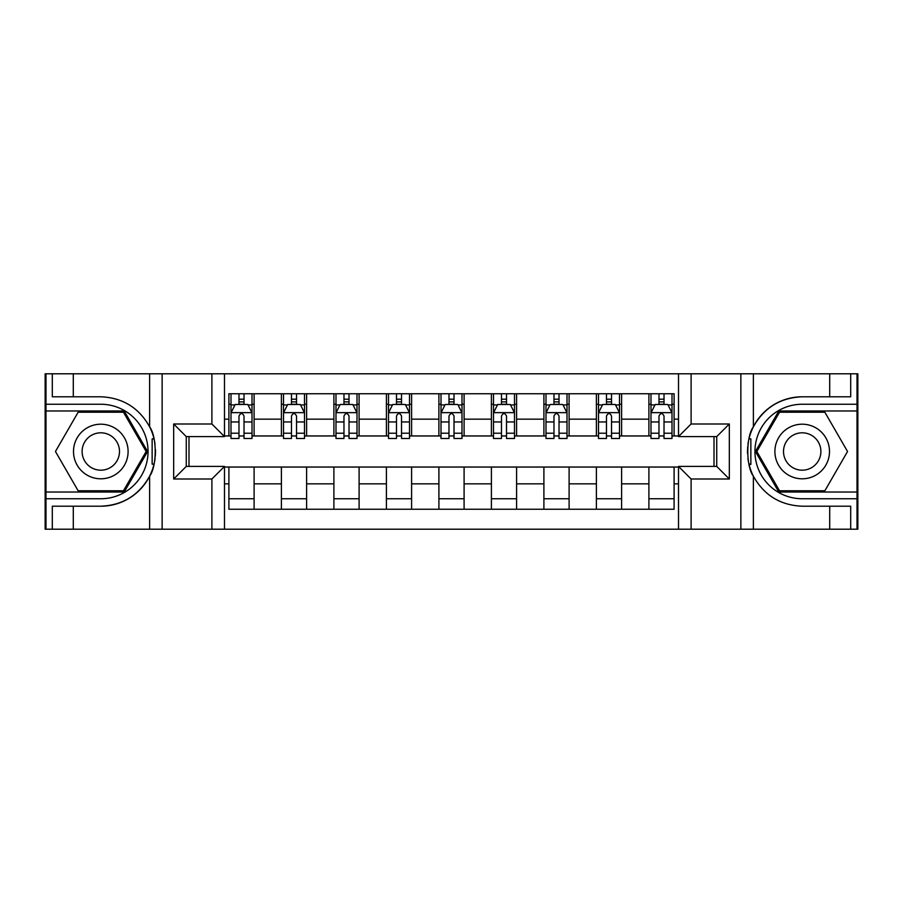 <?xml version="1.0" encoding="UTF-8"?>
<svg xmlns="http://www.w3.org/2000/svg" width="903" height="903" viewBox="0 0 903 903"><rect width="100%" height="100%" fill="white"/><g stroke="black" fill="none" stroke-linecap="round" stroke-linejoin="round"><path stroke-width="1.35" d="M857.015 492.033L857.015 529.203L857.85 529.203L857.85 373.797L857.015 373.797L857.015 410.967L778.804 410.967L755.405 451.5L778.804 492.033L857.015 492.033L857.015 410.967M224.486 529.203L678.514 529.203L678.514 466.411L716.734 466.411L716.734 436.589L678.514 436.589L678.514 373.797L224.486 373.797L224.486 436.589L186.266 436.589L186.266 466.411L224.486 466.411L224.486 529.203L73.29 529.203L73.29 506.211L100.797 506.211A54.711 54.711 0 0 0 153.95 464.435L152.144 464.119L154.029 464.119A54.711 54.711 0 0 0 155.045 458.611M45.985 410.967L45.985 373.797L45.15 373.797L45.15 529.203L45.985 529.203L45.985 492.033L124.196 492.033L147.595 451.5L124.196 410.967L45.985 410.967L45.985 492.033M224.486 467.043L228.899 467.043L228.899 509.247L674.101 509.247L674.101 467.043L678.514 467.043M228.899 483.839L224.486 483.839M224.486 419.161L228.899 419.161L228.899 435.957L224.486 435.957M678.514 435.957L674.101 435.957L674.101 393.753L228.899 393.753L228.899 419.161M674.101 419.161L678.514 419.161M678.514 483.839L674.101 483.839M188.998 436.589L188.998 466.411M648.896 393.753L648.896 435.957L650.995 435.957M658.976 435.957L664.021 435.957M672.001 435.957L674.101 435.957M648.896 435.957L619.503 435.957M596.398 393.753L596.398 435.957L598.497 435.957M606.477 435.957L611.523 435.957M596.398 435.957L567.005 435.957M543.899 393.753L543.899 435.957L545.999 435.957M553.979 435.957L559.025 435.957M543.899 435.957L514.496 435.957M491.401 393.753L491.401 435.957L493.501 435.957M501.481 435.957L506.515 435.957M491.401 435.957L461.997 435.957M438.903 393.753L438.903 435.957L441.003 435.957M448.983 435.957L454.017 435.957M438.903 435.957L409.499 435.957M386.405 393.753L386.405 435.957L388.504 435.957M396.485 435.957L401.519 435.957M386.405 435.957L357.001 435.957M333.896 393.753L333.896 435.957L335.995 435.957M343.975 435.957L349.021 435.957M333.896 435.957L304.503 435.957M281.397 393.753L281.397 435.957L283.497 435.957M291.477 435.957L296.523 435.957M281.397 435.957L252.005 435.957M228.899 435.957L230.999 435.957M238.979 435.957L244.024 435.957M714.002 466.411L714.002 436.589M228.899 467.043L254.104 467.043L254.104 509.247M674.101 467.043L254.104 467.043M254.104 393.753L254.104 435.957M228.899 404.251L230.999 404.251M238.979 404.251L244.024 404.251M252.005 404.251L254.104 404.251M228.899 498.749L254.104 498.749M281.397 467.043L281.397 509.247M306.602 393.753L306.602 435.957M281.397 404.251L283.497 404.251M291.477 404.251L296.523 404.251M304.503 404.251L306.602 404.251M306.602 467.043L306.602 509.247M281.397 498.749L306.602 498.749M333.896 467.043L333.896 509.247M359.101 467.043L359.101 509.247M333.896 498.749L359.101 498.749M359.101 393.753L359.101 435.957M333.896 404.251L335.995 404.251M343.975 404.251L349.021 404.251M357.001 404.251L359.101 404.251M386.405 467.043L386.405 509.247M411.599 467.043L411.599 509.247M386.405 498.749L411.599 498.749M411.599 393.753L411.599 435.957M386.405 404.251L388.504 404.251M396.485 404.251L401.519 404.251M409.499 404.251L411.599 404.251M438.903 467.043L438.903 509.247M464.097 467.043L464.097 509.247M438.903 498.749L464.097 498.749M464.097 393.753L464.097 435.957M438.903 404.251L441.003 404.251M448.983 404.251L454.017 404.251M461.997 404.251L464.097 404.251M491.401 467.043L491.401 509.247M516.595 467.043L516.595 509.247M491.401 498.749L516.595 498.749M516.595 393.753L516.595 435.957M491.401 404.251L493.501 404.251M501.481 404.251L506.515 404.251M514.496 404.251L516.595 404.251M543.899 467.043L543.899 509.247M569.104 467.043L569.104 509.247M543.899 498.749L569.104 498.749M569.104 393.753L569.104 435.957M543.899 404.251L545.999 404.251M553.979 404.251L559.025 404.251M567.005 404.251L569.104 404.251M596.398 467.043L596.398 509.247M621.603 467.043L621.603 509.247M596.398 498.749L621.603 498.749M621.603 393.753L621.603 435.957M596.398 404.251L598.497 404.251M606.477 404.251L611.523 404.251M619.503 404.251L621.603 404.251M648.896 467.043L648.896 509.247M648.896 498.749L674.101 498.749M648.896 404.251L650.995 404.251M658.976 404.251L664.021 404.251M672.001 404.251L674.101 404.251M244.024 399.205L238.979 399.205M252.005 433.214L244.024 433.214L244.024 438.486L252.005 438.486L252.005 412.863L247.794 404.465L235.198 404.465L230.999 412.863L230.999 438.486L238.979 438.486L238.979 433.214L230.999 433.214M230.999 412.863L230.999 393.753M252.005 412.863L252.005 393.753M238.979 404.465L238.979 393.753M244.024 393.753L244.024 404.465M244.024 433.214L244.024 416.012C242.343 412.773 240.661 412.773 238.979 416.012L238.979 433.214M155.045 444.4A54.711 54.711 0 0 0 154.041 438.914L152.144 438.914L152.144 464.119M152.144 438.914L153.962 438.587A54.711 54.711 0 0 0 149.627 426.826C138.949 407.716 122.673 397.704 100.797 396.789L73.29 396.789L73.29 373.797L45.985 373.797M100.797 506.211C122.673 505.296 138.949 495.284 149.627 476.174C157.054 466.377 157.054 436.634 149.627 426.826L149.627 373.797L73.29 373.797M211.889 529.203L211.889 479.008L173.669 479.008L173.669 423.992L211.889 423.992L211.889 373.797L162.134 373.797L162.134 529.203M45.985 498.749L100.797 498.749A47.249 47.249 0 0 0 148.047 451.5A47.249 47.249 0 0 0 100.797 404.251L45.985 404.251M73.29 529.203L45.985 529.203M149.627 373.797L162.134 373.797M211.889 373.797L224.486 373.797M73.29 506.211L52.295 506.211L52.295 529.203M73.29 396.789L52.295 396.789L52.295 373.797M211.889 479.008L224.486 466.411M173.669 479.008L186.266 466.411M173.669 423.992L186.266 436.589M211.889 423.992L224.486 436.589M155.305 456.196L155.508 451.681M155.508 451.331L155.474 449.581M154.932 443.61L154.639 441.827M678.514 373.797L829.71 373.797L829.71 396.789L802.203 396.789C780.327 397.704 764.051 407.716 753.373 426.826C745.946 436.623 745.946 466.366 753.373 476.174A54.711 54.711 0 0 1 749.038 464.413L750.856 464.413L750.856 438.881L748.971 438.881A54.711 54.711 0 0 0 747.955 444.389M747.955 458.6A54.711 54.711 0 0 0 748.959 464.086L750.856 464.086M802.203 396.789A54.711 54.711 0 0 0 749.05 438.565L750.856 438.881M829.71 529.203L753.373 529.203L753.373 476.174C764.051 495.284 780.327 505.296 802.203 506.211L829.71 506.211L829.71 529.203L857.015 529.203M691.111 373.797L691.111 423.992L729.331 423.992L729.331 479.008L691.111 479.008L691.111 529.203L740.866 529.203L740.866 373.797M857.015 404.251L802.203 404.251A47.249 47.249 0 0 0 754.953 451.5A47.249 47.249 0 0 0 802.203 498.749L857.015 498.749M829.71 373.797L857.015 373.797M753.373 529.203L740.866 529.203M691.111 529.203L678.514 529.203M829.71 396.789L850.705 396.789L850.705 373.797M829.71 506.211L850.705 506.211L850.705 529.203M691.111 423.992L678.514 436.589M729.331 423.992L716.734 436.589M729.331 479.008L716.734 466.411M691.111 479.008L678.514 466.411M747.695 446.804L747.492 451.319M747.492 451.669L747.526 453.419M748.068 459.39L748.361 461.173M296.523 399.205L291.477 399.205M304.503 433.214L296.523 433.214L296.523 438.486L304.503 438.486L304.503 412.863L300.304 404.465L287.696 404.465L283.497 412.863L283.497 438.486L291.477 438.486L291.477 433.214L283.497 433.214M283.497 412.863L283.497 393.753M304.503 412.863L304.503 393.753M291.477 404.465L291.477 393.753M296.523 393.753L296.523 404.465M296.523 433.214L296.523 416.012C294.841 412.773 293.159 412.773 291.477 416.012L291.477 433.214M349.021 399.205L343.975 399.205M357.001 433.214L349.021 433.214L349.021 438.486L357.001 438.486L357.001 412.863L352.802 404.465L340.205 404.465L335.995 412.863L335.995 438.486L343.975 438.486L343.975 433.214L335.995 433.214M335.995 412.863L335.995 393.753M357.001 412.863L357.001 393.753M343.975 404.465L343.975 393.753M349.021 393.753L349.021 404.465M349.021 433.214L349.021 416.012C347.339 412.773 345.657 412.773 343.975 416.012L343.975 433.214M401.519 399.205L396.485 399.205M409.499 433.214L401.519 433.214L401.519 438.486L409.499 438.486L409.499 412.863L405.3 404.465L392.703 404.465L388.504 412.863L388.504 438.486L396.485 438.486L396.485 433.214L388.504 433.214M388.504 412.863L388.504 393.753M409.499 412.863L409.499 393.753M396.485 404.465L396.485 393.753M401.519 393.753L401.519 404.465M401.519 433.214L401.519 416.012C399.837 412.773 398.167 412.773 396.485 416.012L396.485 433.214M454.017 399.205L448.983 399.205M461.997 433.214L454.017 433.214L454.017 438.486L461.997 438.486L461.997 412.863L457.798 404.465L445.202 404.465L441.003 412.863L441.003 438.486L448.983 438.486L448.983 433.214L441.003 433.214M441.003 412.863L441.003 393.753M461.997 412.863L461.997 393.753M448.983 404.465L448.983 393.753M454.017 393.753L454.017 404.465M454.017 433.214L454.017 416.012C452.347 412.773 450.665 412.773 448.983 416.012L448.983 433.214M87.151 427.853A27.304 27.304 0 0 0 77.161 465.147A27.304 27.304 0 0 0 114.455 475.147A27.304 27.304 0 0 0 124.445 437.853A27.304 27.304 0 0 0 87.151 427.853M91.451 435.314A18.692 18.692 0 0 0 84.611 460.846A18.692 18.692 0 0 0 110.143 467.686A18.692 18.692 0 0 0 116.984 442.154A18.692 18.692 0 0 0 91.451 435.314M146.151 451.5L123.474 490.769L78.132 490.769L55.455 451.5L78.132 412.231L123.474 412.231L146.151 451.5M788.545 475.147A27.304 27.304 0 0 0 825.839 465.147A27.304 27.304 0 0 0 815.849 427.853A27.304 27.304 0 0 0 778.555 437.853A27.304 27.304 0 0 0 788.545 475.147M792.857 467.686A18.692 18.692 0 0 0 818.389 460.846A18.692 18.692 0 0 0 811.549 435.314A18.692 18.692 0 0 0 786.016 442.154A18.692 18.692 0 0 0 792.857 467.686M779.526 412.231L824.868 412.231L847.545 451.5L824.868 490.769L779.526 490.769L756.849 451.5L779.526 412.231M506.515 399.205L501.481 399.205M514.496 433.214L506.515 433.214L506.515 438.486L514.496 438.486L514.496 412.863L510.297 404.465L497.7 404.465L493.501 412.863L493.501 438.486L501.481 438.486L501.481 433.214L493.501 433.214M493.501 412.863L493.501 393.753M514.496 412.863L514.496 393.753M501.481 404.465L501.481 393.753M506.515 393.753L506.515 404.465M506.515 433.214L506.515 416.012C504.845 412.773 503.163 412.773 501.481 416.012L501.481 433.214M559.025 399.205L553.979 399.205M567.005 433.214L559.025 433.214L559.025 438.486L567.005 438.486L567.005 412.863L562.795 404.465L550.198 404.465L545.999 412.863L545.999 438.486L553.979 438.486L553.979 433.214L545.999 433.214M545.999 412.863L545.999 393.753M567.005 412.863L567.005 393.753M553.979 404.465L553.979 393.753M559.025 393.753L559.025 404.465M559.025 433.214L559.025 416.012C557.343 412.773 555.661 412.773 553.979 416.012L553.979 433.214M611.523 399.205L606.477 399.205M619.503 433.214L611.523 433.214L611.523 438.486L619.503 438.486L619.503 412.863L615.304 404.465L602.696 404.465L598.497 412.863L598.497 438.486L606.477 438.486L606.477 433.214L598.497 433.214M598.497 412.863L598.497 393.753M619.503 412.863L619.503 393.753M606.477 404.465L606.477 393.753M611.523 393.753L611.523 404.465M611.523 433.214L611.523 416.012C609.841 412.773 608.159 412.773 606.477 416.012L606.477 433.214M664.021 399.205L658.976 399.205M672.001 433.214L664.021 433.214L664.021 438.486L672.001 438.486L672.001 412.863L667.802 404.465L655.206 404.465L650.995 412.863L650.995 438.486L658.976 438.486L658.976 433.214L650.995 433.214M650.995 412.863L650.995 393.753M672.001 412.863L672.001 393.753M658.976 404.465L658.976 393.753M664.021 393.753L664.021 404.465M664.021 433.214L664.021 416.012C662.339 412.773 660.657 412.773 658.976 416.012L658.976 433.214M281.397 483.839L254.104 483.839M281.397 419.161L254.104 419.161M333.896 419.161L306.602 419.161M333.896 483.839L306.602 483.839M386.405 419.161L359.101 419.161M386.405 483.839L359.101 483.839M438.903 419.161L411.599 419.161M438.903 483.839L411.599 483.839M491.401 419.161L464.097 419.161M491.401 483.839L464.097 483.839M543.899 419.161L516.595 419.161M543.899 483.839L516.595 483.839M596.398 419.161L569.104 419.161M596.398 483.839L569.104 483.839M648.896 419.161L621.603 419.161M648.896 483.839L621.603 483.839M251.892 412.648L231.1 412.648M230.999 404.962L234.949 404.962M248.054 404.962L252.005 404.962M238.979 421.961L230.999 421.961M252.005 421.961L244.024 421.961M244.024 401.88L238.979 401.88M149.627 529.203L149.627 476.174M753.373 373.797L753.373 426.826M304.39 412.648L283.61 412.648M283.497 404.962L287.447 404.962M300.552 404.962L304.503 404.962M291.477 421.961L283.497 421.961M304.503 421.961L296.523 421.961M296.523 401.88L291.477 401.88M356.899 412.648L336.108 412.648M335.995 404.962L339.946 404.962M353.05 404.962L357.001 404.962M343.975 421.961L335.995 421.961M357.001 421.961L349.021 421.961M349.021 401.88L343.975 401.88M409.398 412.648L388.606 412.648M388.504 404.962L392.444 404.962M405.549 404.962L409.499 404.962M396.485 421.961L388.504 421.961M409.499 421.961L401.519 421.961M401.519 401.88L396.485 401.88M461.896 412.648L441.104 412.648M441.003 404.962L444.953 404.962M458.047 404.962L461.997 404.962M448.983 421.961L441.003 421.961M461.997 421.961L454.017 421.961M454.017 401.88L448.983 401.88M514.394 412.648L493.602 412.648M493.501 404.962L497.451 404.962M510.556 404.962L514.496 404.962M501.481 421.961L493.501 421.961M514.496 421.961L506.515 421.961M506.515 401.88L501.481 401.88M566.892 412.648L546.101 412.648M545.999 404.962L549.95 404.962M563.054 404.962L567.005 404.962M553.979 421.961L545.999 421.961M567.005 421.961L559.025 421.961M559.025 401.88L553.979 401.88M619.39 412.648L598.61 412.648M598.497 404.962L602.448 404.962M615.553 404.962L619.503 404.962M606.477 421.961L598.497 421.961M619.503 421.961L611.523 421.961M611.523 401.88L606.477 401.88M671.9 412.648L651.108 412.648M650.995 404.962L654.946 404.962M668.051 404.962L672.001 404.962M658.976 421.961L650.995 421.961M672.001 421.961L664.021 421.961M664.021 401.88L658.976 401.88"/></g></svg>
